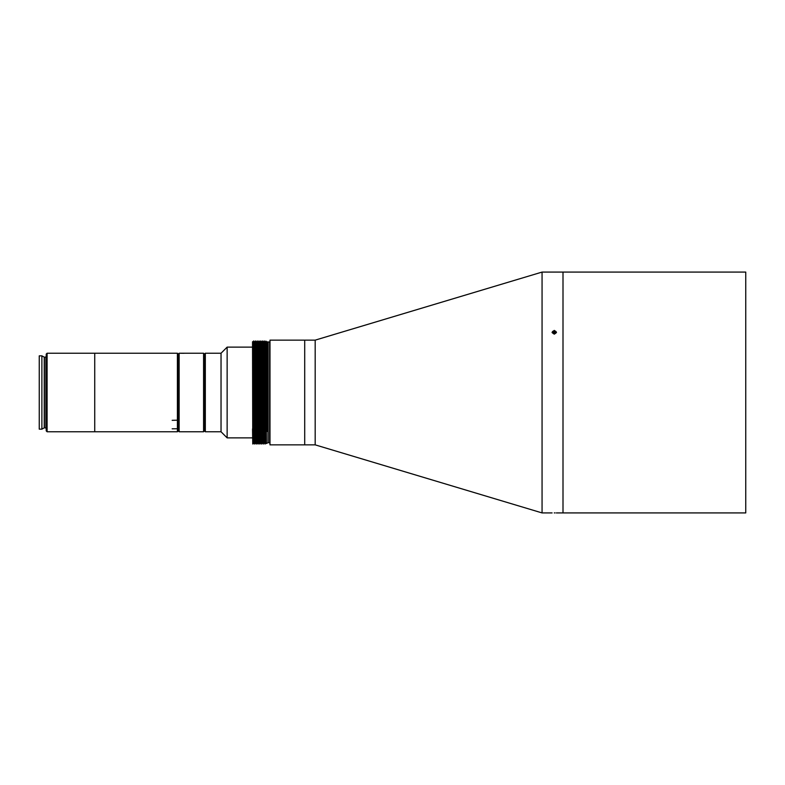 <?xml version="1.0" encoding="UTF-8"?>
<svg xmlns="http://www.w3.org/2000/svg" width="785" height="785" viewBox="0 0 785 785"><rect width="100%" height="100%" fill="white"/><g stroke="black" fill="none" stroke-linecap="round" stroke-linejoin="round"><path stroke-width="1.18" d="M554.279 334.184L556.457 332.29L554.279 330.406L552.1 332.29L554.279 334.184M554.279 512.899C551.462 512.929 551.462 512.929 554.279 512.899C557.095 512.929 557.095 512.929 554.279 512.899C557.095 512.929 557.095 512.929 554.279 512.899L555.083 512.909M556.349 512.919L563.002 512.919L563.002 272.081L563.002 512.919L745.75 512.919L745.75 272.081L542.062 272.081L542.062 512.919L552.1 512.919M542.062 272.081L315.177 340.14L304.708 340.14L304.708 444.859L269.991 444.859L269.991 340.14L304.708 340.14L304.708 444.859L315.177 444.859L315.177 340.14L315.177 444.859L542.062 512.919M179.147 431.77L178.274 430.896L178.274 392.5L178.274 430.896L177.4 431.77L172.17 431.77L177.4 431.77L177.4 353.23L178.274 354.104L178.274 392.5L178.274 354.104L179.147 353.23L179.147 431.77L203.58 431.77L204.453 430.896L204.453 354.104L204.453 430.896L205.327 431.77L221.036 431.77L227.14 437.873L252.535 437.873M203.58 431.77L203.58 353.23L204.453 354.104L205.327 353.23L205.327 431.77M205.327 353.23L221.036 353.23L221.036 431.77M221.036 353.23L227.14 347.127L227.14 437.873M227.14 347.127L252.535 347.127L252.966 443.986L253.84 341.014L254.713 443.986L255.586 341.014L256.459 443.986L257.333 341.014L258.206 443.986L259.079 341.014L259.953 443.986L260.826 341.014L261.699 443.986L262.573 341.014L263.446 443.986L264.31 341.014L265.183 443.986L265.624 392.5M47.1 353.23L47.1 431.77L46.227 430.896L46.227 354.104L47.1 353.23L94.73 353.23L94.73 431.77L172.17 431.77M172.17 428.796L177.4 428.747M172.17 420.318L177.4 420.201M181.09 353.26L183.464 353.279M183.523 353.279L184.2 353.26M203.58 353.23L179.147 353.23M269.991 342.064L267.106 341.858L267.283 431.416L265.791 341.102L266.449 443.525L268.156 442.593L269.991 442.936M266.998 347.578L267.077 342.329M267.096 341.858L267.283 360.256M253.192 392.5L253.624 341.014L254.497 443.986L255.37 341.014L256.244 443.986L257.117 341.014L257.99 443.986L258.864 341.014L259.737 443.986L260.61 341.014L261.474 443.986L262.347 341.014L263.22 443.986L264.094 341.014L264.967 443.986L265.409 392.5M263.426 347.127L264.417 443.034L264.967 443.986L266.164 443.044L266.292 437.873M253.516 443.044L252.535 341.769L252.75 443.986L253.516 443.034L254.497 443.986L255.262 443.034L256.244 443.986L257.009 443.034L257.98 443.986L258.756 443.034L259.727 443.986L260.502 443.034L261.474 443.986L262.681 443.044L263.446 443.986L264.113 437.873M263.328 440.061L263.358 437.873M253.476 347.775L253.624 341.014L254.389 341.966L255.262 443.044M254.389 341.956L255.586 341.014L256.136 341.966L257.009 443.044M256.44 347.127L256.567 341.966L257.117 341.014L257.882 341.966L258.756 443.044M257.882 341.956L259.079 341.014L259.629 341.966L260.492 443.044M259.619 341.956L260.826 341.014L261.376 341.966L262.239 443.044M261.366 341.956L262.573 341.014L263.112 341.966L264.417 443.034M262.985 347.127L263.112 341.956L264.319 341.014L264.859 341.966L265.732 443.044M252.535 428.904L252.75 443.986M265.693 347.127L266.449 443.525M266.272 341.377L267.283 431.416M252.947 347.775L253.947 443.034M254.821 341.956L255.694 443.034M256.136 341.956L257.441 443.034M258.314 341.956L259.187 443.034M260.061 341.956L260.934 443.034M261.807 341.956L262.671 443.034M266.91 347.627L266.606 341.956M46.227 356.9L44.402 357.244L41.89 355.85L41.89 429.15L44.402 427.756L46.227 428.1M41.89 355.85L39.25 355.85L39.25 429.15L41.89 429.15M177.4 353.23L94.73 353.23L94.73 431.77L47.1 431.77M556.408 332.703A2.129 1.845 0 0 0 552.149 332.703M555.584 333.38L555.584 332.075L554.279 331.417L552.974 332.075L552.974 333.38L554.279 334.037L555.584 333.38L554.279 332.467L554.279 331.417M552.974 333.38L554.279 332.467M268.156 342.407L268.156 442.593M269.638 342.407L269.638 442.593M267.989 342.368L267.989 442.632M44.235 357.195L44.235 427.805M44.402 357.244L44.402 427.756M45.883 357.244L45.883 427.756M266.655 347.775L267.175 347.48M252.829 437.225L253.378 437.225M253.82 437.225L254.35 437.225M252.642 341.956L253.624 341.014"/></g></svg>
